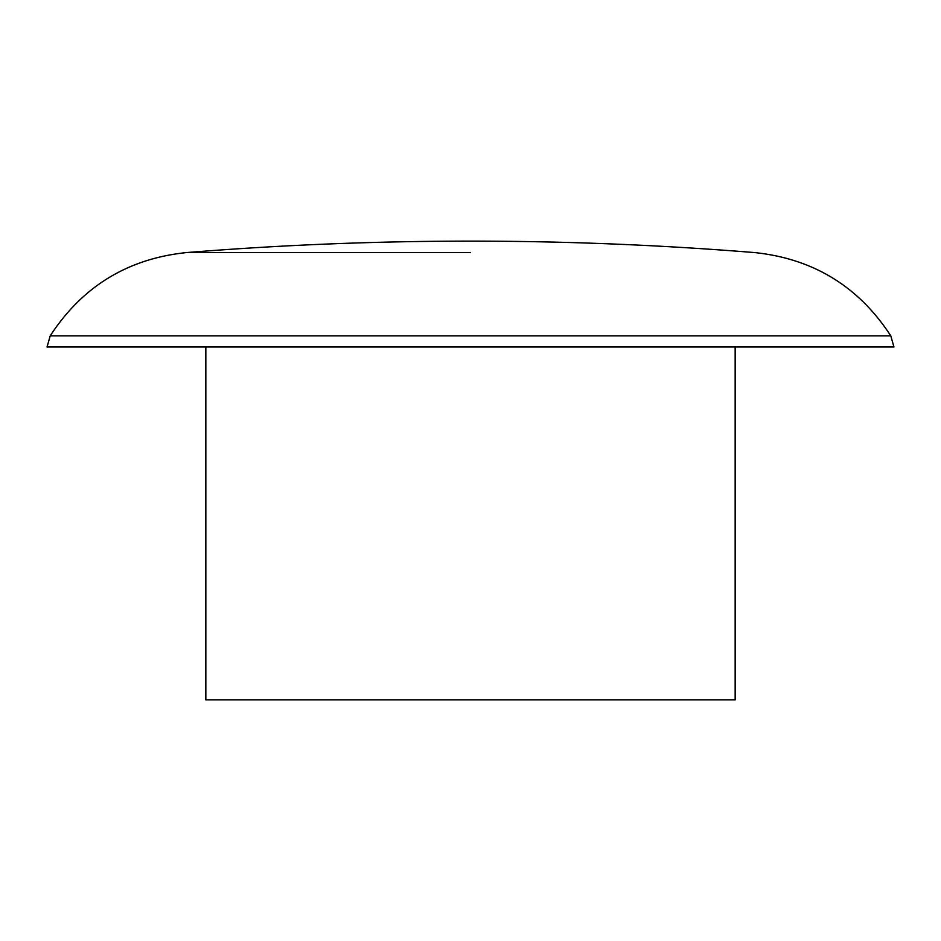 <?xml version="1.0" encoding="UTF-8"?>
<svg xmlns="http://www.w3.org/2000/svg" width="941" height="941" viewBox="0 0 941 941"><rect width="100%" height="100%" fill="white"/><g stroke="black" fill="none" stroke-linecap="round" stroke-linejoin="round"><path stroke-width="1.41" d="M205.844 346.994L205.844 699.869L735.156 699.869L735.156 346.994M186.177 252.6A3528.75 3528.75 0 0 1 754.823 252.6C813.377 258.775 858.698 286.534 890.798 335.878L893.95 346.994L47.05 346.994L50.202 335.878C82.302 286.534 127.623 258.775 186.177 252.6L470.5 252.6M890.798 335.878L50.202 335.878"/></g></svg>
